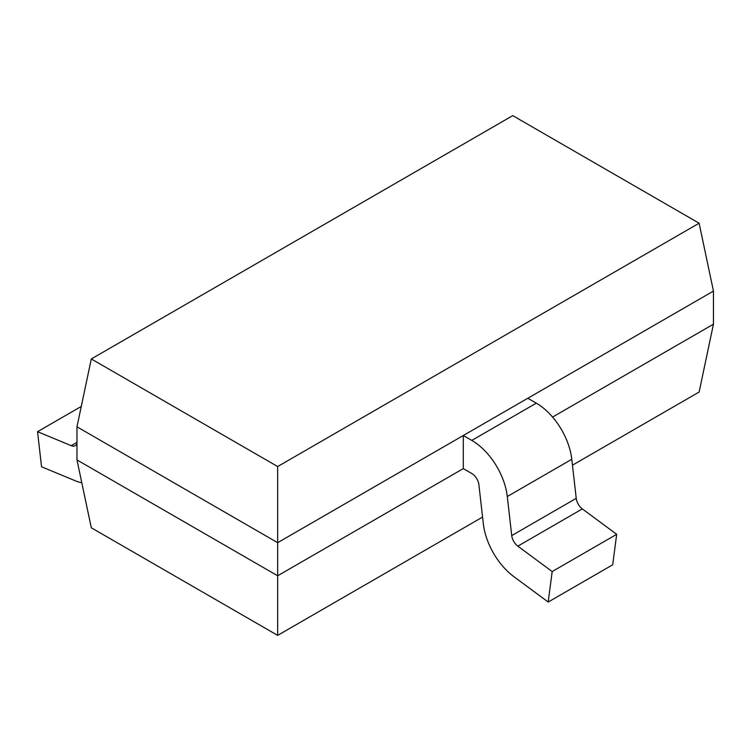 <?xml version="1.0" encoding="UTF-8"?>
<svg xmlns="http://www.w3.org/2000/svg" width="751" height="751" viewBox="0 0 751 751"><rect width="100%" height="100%" fill="white"/><g stroke="black" fill="none" stroke-linecap="round" stroke-linejoin="round"><path stroke-width="1.13" d="M572.469 465.179L699.115 392.05L713.45 324.188L713.45 291.078L699.115 223.216L512.755 115.626L91.303 358.95L277.663 466.54L277.663 542.682L76.968 426.812L91.303 358.95M277.663 575.782L277.663 635.374L91.303 527.784L76.968 459.922L277.663 575.782L463.301 468.605L463.301 435.505L277.663 542.682L277.663 575.782M277.663 466.54L699.115 223.216M463.301 435.505L527.812 398.255L536.308 403.165A50.683 29.261 60 0 1 571.793 459.274L576.233 498.345A10.139 5.848 -120 0 0 582.335 508.906L616.684 534.318L612.694 564.79L548.192 602.039L552.182 571.558L517.833 546.155A10.139 5.848 60 0 1 511.731 535.585L507.291 496.524A50.683 29.261 -120 0 0 471.797 440.405L463.301 435.505M713.45 291.078L527.812 398.255M552.576 417.068L713.45 324.188M482.574 517.073L277.663 635.374M76.968 459.922L76.968 426.812M76.968 443.616A10.139 5.848 60 0 1 75.307 445.672A10.139 5.848 60 0 1 71.232 445.672L37.55 431.684L41.54 466.775L75.222 480.753A50.683 29.261 -120 0 0 81.793 482.743M37.55 431.684L81.277 406.441M463.301 468.605L471.797 473.515A10.139 5.848 60 0 1 478.894 484.733L483.334 523.804A50.683 29.261 -120 0 0 513.844 576.627L548.192 602.039M616.684 534.318L552.182 571.558M71.232 445.672L76.968 442.358M536.308 403.165L471.797 440.405M571.793 459.274L507.291 496.524M576.233 498.345L511.731 535.585M582.335 508.906L517.833 546.155"/></g></svg>
